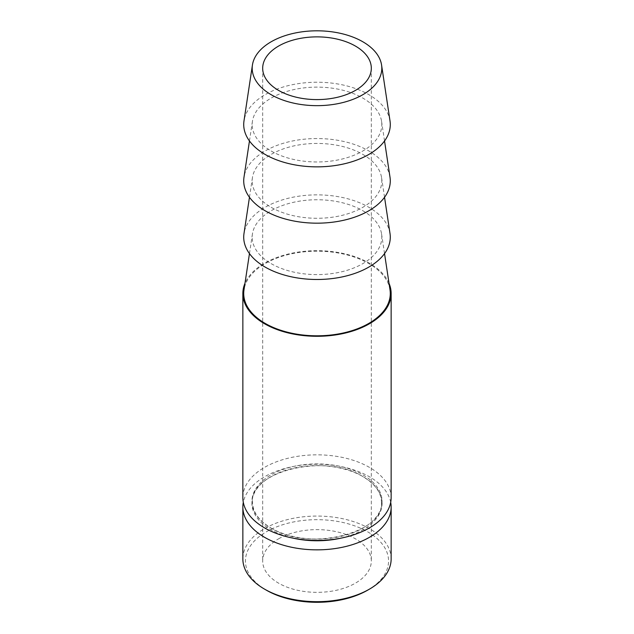 <?xml version="1.0" encoding="UTF-8"?>
<svg xmlns="http://www.w3.org/2000/svg" width="634" height="634" viewBox="0 0 634 634"><rect width="100%" height="100%" fill="white"/><g stroke="black" fill="none" stroke-linecap="round" stroke-linejoin="round"><path stroke-width="0.48" stroke-dasharray="3.17 2.38" d="M271.17 263.641A64.811 37.422 0 0 0 344.381 271.09A64.811 37.422 0 0 0 381.565 233.93A64.811 37.422 0 0 0 362.83 210.718A64.811 37.422 0 0 0 294.826 202.016A64.811 37.422 0 0 0 252.435 233.93A64.811 37.422 0 0 0 271.17 263.641M390.005 289.817A73.282 42.312 0 0 0 368.822 263.578A73.282 42.312 0 0 0 291.925 253.735A73.282 42.312 0 0 0 243.995 289.817M271.17 207.326A64.811 37.422 0 0 0 344.381 214.775A64.811 37.422 0 0 0 381.565 177.615A64.811 37.422 0 0 0 362.83 154.403A64.811 37.422 0 0 0 294.826 145.701A64.811 37.422 0 0 0 252.435 177.615A64.811 37.422 0 0 0 271.17 207.326M390.005 233.502A73.282 42.312 0 0 0 368.822 207.263A73.282 42.312 0 0 0 291.925 197.42A73.282 42.312 0 0 0 243.995 233.502M271.17 151.011A64.811 37.422 0 0 0 344.381 158.46A64.811 37.422 0 0 0 381.565 121.3A64.811 37.422 0 0 0 362.83 98.088A64.811 37.422 0 0 0 294.826 89.386A64.811 37.422 0 0 0 252.435 121.3A64.811 37.422 0 0 0 271.17 151.011M390.005 177.187A73.282 42.312 0 0 0 368.822 150.947A73.282 42.312 0 0 0 291.925 141.105A73.282 42.312 0 0 0 243.995 177.187M390.005 120.872A73.282 42.312 0 0 0 368.822 94.632A73.282 42.312 0 0 0 291.925 84.79A73.282 42.312 0 0 0 243.995 120.872M367.601 590.199A71.555 41.313 0 0 0 367.593 531.775A71.555 41.313 0 0 0 266.407 531.775A71.555 41.313 0 0 0 266.399 590.199M391.146 558.871A74.146 42.803 0 0 0 369.424 528.605A74.146 42.803 0 0 0 288.628 519.325A74.146 42.803 0 0 0 242.854 558.871M390.695 502.342A74.146 42.803 0 0 0 369.424 476.776A74.146 42.803 0 0 0 292.44 466.656A74.146 42.803 0 0 0 243.305 502.342M391.146 497.635A74.146 42.803 0 0 0 369.424 467.369A74.146 42.803 0 0 0 288.628 458.089A74.146 42.803 0 0 0 242.854 497.635M278.595 538.813A54.318 31.359 180 0 1 337.787 532.013A54.318 31.359 180 0 1 371.318 560.987A54.318 31.359 180 0 1 355.405 583.161A54.318 31.359 180 0 1 296.213 589.961A54.318 31.359 180 0 1 262.682 560.987A54.318 31.359 180 0 1 278.595 538.813M389.022 283.335A74.146 42.803 0 0 0 369.424 263.221A74.146 42.803 0 0 0 297.013 252.269A74.146 42.803 0 0 0 244.978 283.335M270.98 528.059A65.08 37.572 0 0 0 363.02 528.059A65.08 37.572 0 0 0 363.02 474.921A65.08 37.572 0 0 0 270.98 474.921A65.08 37.572 0 0 0 270.98 528.059M340.387 538.258A65.08 37.572 0 0 0 363.02 476.625A65.08 37.572 0 0 0 270.98 476.625A65.08 37.572 0 0 0 270.98 529.762A65.08 37.572 0 0 0 293.613 538.258M381.446 502.342C385.171 532.948 308.322 552.238 271.186 528.114C258.902 520.704 252.689 512.114 252.554 502.342C248.829 471.728 325.678 452.446 362.814 476.57C375.098 483.972 381.311 492.563 381.446 502.342M381.565 233.93L384.537 253.6M381.565 177.615L384.537 197.285M381.565 121.3L384.537 140.97M371.318 68.234L371.318 560.987M262.682 68.234L262.682 560.987M252.435 121.3L249.463 140.97M252.435 177.615L249.463 197.285M252.435 233.93L249.463 253.6"/><path stroke-width="0.95" d="M249.463 253.6L243.995 289.817A73.282 42.312 0 0 0 265.178 323.411A73.282 42.312 0 0 0 347.955 331.844A73.282 42.312 0 0 0 390.005 289.817L384.537 253.6M249.463 197.285L243.995 233.502A73.282 42.312 0 0 0 265.178 267.096A73.282 42.312 0 0 0 347.955 275.528A73.282 42.312 0 0 0 390.005 233.502L384.537 197.285M249.463 140.97L243.995 177.187A73.282 42.312 0 0 0 265.178 210.781A73.282 42.312 0 0 0 347.955 219.213A73.282 42.312 0 0 0 390.005 177.187L384.537 140.97M271.17 94.696A64.811 37.422 0 0 0 344.381 102.153A64.811 37.422 0 0 0 381.565 64.985A64.811 37.422 0 0 0 362.83 41.773A64.811 37.422 0 0 0 294.826 33.071A64.811 37.422 0 0 0 252.435 64.985A64.811 37.422 0 0 0 271.17 94.696M252.435 64.985L243.995 120.872A73.282 42.312 0 0 0 265.178 154.466A73.282 42.312 0 0 0 347.955 162.898A73.282 42.312 0 0 0 390.005 120.872L381.565 64.985M243.305 502.342A74.146 42.803 0 0 0 242.854 507.049L242.854 558.871A74.146 42.803 0 0 0 264.568 589.144L266.407 590.199A71.555 41.313 0 0 0 266.407 590.199A71.555 41.313 0 0 0 367.601 590.199L369.432 589.144A74.146 42.803 0 0 0 391.146 558.871L391.146 507.049A74.146 42.803 0 0 0 390.695 502.342M266.399 590.199L264.568 589.144A74.146 42.803 0 0 0 264.576 589.144A74.146 42.803 0 0 0 369.432 589.144M242.854 507.049A74.146 42.803 0 0 0 264.576 537.315A74.146 42.803 0 0 0 345.372 546.595A74.146 42.803 0 0 0 391.146 507.049M244.978 283.335A74.146 42.803 0 0 0 242.854 293.494L242.854 497.635A74.146 42.803 0 0 0 264.576 527.9A74.146 42.803 0 0 0 345.372 537.18A74.146 42.803 0 0 0 391.146 497.635L391.146 293.494A74.146 42.803 0 0 0 389.022 283.335M278.595 46.06A54.318 31.359 180 0 1 337.787 39.26A54.318 31.359 180 0 1 371.318 68.234A54.318 31.359 180 0 1 355.405 90.408A54.318 31.359 180 0 1 296.213 97.208A54.318 31.359 180 0 1 262.682 68.234A54.318 31.359 180 0 1 278.595 46.06M242.854 293.494A74.146 42.803 0 0 0 264.576 323.76A74.146 42.803 0 0 0 345.372 333.04A74.146 42.803 0 0 0 391.146 293.494M293.613 538.258A65.08 37.572 0 0 0 340.387 538.258"/></g></svg>
